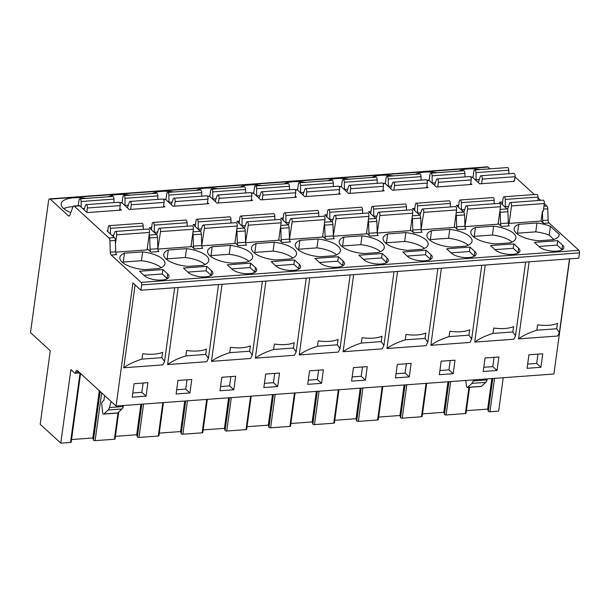 <?xml version="1.0" encoding="UTF-8"?>
<svg xmlns="http://www.w3.org/2000/svg" width="610" height="610" viewBox="0 0 610 610"><rect width="100%" height="100%" fill="white"/><g stroke="black" fill="none" stroke-linecap="round" stroke-linejoin="round"><path stroke-width="0.91" d="M79.887 372.908L75.045 373.259A1.937 0.869 -94.2 0 1 74.664 373.099L70.874 369.629L60.802 443.165L40.191 424.278L50.264 350.742L30.5 332.625L48.579 200.621A2.905 1.296 -94.2 0 1 49.631 198.883A2.905 1.296 -94.2 0 1 50.211 199.119L488.061 167.079A2.905 1.296 -94.2 0 0 487.481 166.835L49.631 198.883M75.045 373.259A1.937 0.869 -94.2 0 0 75.747 372.1A2.905 1.296 85.8 0 1 76.799 370.361A2.905 1.296 85.8 0 1 77.371 370.598L116.06 406.054L132.927 282.91L140.918 290.23L141.65 284.916A1.937 0.869 -94.2 0 0 141.047 282.377L111.211 255.026A2.905 1.296 85.8 0 1 110.265 252.197L109.914 240.851A2.905 1.296 -94.2 0 0 108.969 238.014L74.321 206.264A2.905 1.296 -94.2 0 0 73.749 206.027A2.905 1.296 -94.2 0 0 72.895 206.927L69.868 215.17A2.905 1.296 85.8 0 1 69.014 216.07A2.905 1.296 85.8 0 1 68.442 215.833L50.211 199.119M60.802 443.165L70.531 442.448A1.159 0.442 -172.2 0 0 71.179 442.143L80.573 373.533M71.538 439.543L92.834 437.988L93.467 440.107L100.131 391.452M101.664 392.855L95.114 440.649A1.159 0.442 -172.2 0 1 93.467 440.107M95.114 440.649L114.405 439.238A1.159 0.442 -172.2 0 0 115.046 438.933L118.736 412.002M115.404 436.333L136.701 434.778L137.341 436.897L141.825 404.171M143.564 404.041L138.988 437.439A1.159 0.442 -172.2 0 1 137.341 436.897M138.988 437.439L158.272 436.028A1.159 0.442 -172.2 0 0 158.92 435.723L163.457 402.585M159.279 433.123L180.575 431.567L181.208 433.687L185.692 400.961M187.43 400.831L182.855 434.228A1.159 0.442 -172.2 0 1 181.208 433.687M182.855 434.228L202.146 432.818A1.159 0.442 -172.2 0 0 202.794 432.513L207.331 399.375M203.145 429.913L224.442 428.357L225.082 430.477L229.566 397.75M231.304 397.621L226.729 431.018A1.159 0.442 -172.2 0 1 225.082 430.477M226.729 431.018L246.021 429.608A1.159 0.442 -172.2 0 0 246.661 429.303L251.206 396.164M247.019 426.703L268.316 425.147L268.949 427.267L273.433 394.54M275.179 394.411L270.604 427.808A1.159 0.442 -172.2 0 1 268.949 427.267M270.604 427.808L289.887 426.398A1.159 0.442 -172.2 0 0 290.535 426.093L295.072 392.954M290.894 423.492L312.19 421.937L312.823 424.057L317.307 391.323M319.045 391.201L314.47 424.598A1.159 0.442 -172.2 0 1 312.823 424.057M314.47 424.598L333.762 423.188A1.159 0.442 -172.2 0 0 334.41 422.882L338.946 389.744M334.76 420.282L356.057 418.719L356.697 420.847L361.181 388.112M362.919 387.99L358.344 421.388A1.159 0.442 -172.2 0 1 356.697 420.847M358.344 421.388L377.636 419.977A1.159 0.442 -172.2 0 0 378.276 419.672L382.821 386.534M378.635 417.072L399.931 415.509L400.564 417.637L405.048 384.902M406.794 384.78L402.219 418.178A1.159 0.442 -172.2 0 1 400.564 417.637M402.219 418.178L421.502 416.76A1.159 0.442 -172.2 0 0 422.15 416.462L426.687 383.324M422.509 413.862L443.805 412.299L444.438 414.419L448.922 381.692M450.66 381.57L446.085 414.968A1.159 0.442 -172.2 0 1 444.438 414.419M446.085 414.968L465.377 413.549A1.159 0.442 -172.2 0 0 466.025 413.245L469.578 387.304M466.375 410.652L487.672 409.089L488.313 411.209L492.796 378.482M494.535 378.352L489.96 411.75A1.159 0.442 -172.2 0 1 488.313 411.209M489.96 411.75L498.652 411.117L503.227 377.72M116.06 406.054L553.91 374.014L569.687 258.853M140.918 290.23L578.776 258.19L579.5 252.875A1.937 0.869 -94.2 0 0 578.905 250.329L549.061 222.985A2.905 1.296 85.8 0 1 548.115 220.149L547.765 208.811A2.905 1.296 -94.2 0 0 546.819 205.974L544.311 203.671M540.666 200.332L538.073 197.96M534.36 194.552L515.038 176.847M489.975 168.833L488.061 167.079M487.672 409.089L491.858 378.551M443.805 412.299L447.984 381.761M399.931 415.509L404.117 384.971M356.057 418.719L360.243 388.181M312.19 421.937L316.369 391.391M268.316 425.147L272.502 394.609M224.442 428.357L228.628 397.819M180.575 431.567L184.754 401.029M136.701 434.778L140.887 404.239M92.834 437.988L99.308 390.697M529.137 261.82L518.584 338.885L557.7 336.018L559.385 332.602L556.701 328.76L557.441 323.369A22.265 8.54 -172.2 0 1 537.578 324.825L536.838 330.208C528.946 332.732 522.861 335.622 518.584 338.885M135.092 284.893L123.738 367.777L162.862 364.917L164.547 361.501L161.856 357.651L162.595 352.267A22.265 8.54 -172.2 0 1 142.732 353.716L141.993 359.107C134.101 361.631 128.016 364.521 123.738 367.777M178.166 287.508L167.613 364.566L206.729 361.707L208.414 358.291L205.73 354.44L206.47 349.057A22.265 8.54 -172.2 0 1 186.607 350.506L185.867 355.897C177.968 358.421 171.883 361.311 167.613 364.566M222.04 284.298L211.487 361.356L250.603 358.497L252.288 355.081L249.604 351.23L250.336 345.847A22.265 8.54 -172.2 0 1 230.473 347.296L229.741 352.687C221.842 355.211 215.757 358.1 211.487 361.356M265.914 281.088L255.354 358.146L294.477 355.287L296.155 351.871L293.471 348.02L294.211 342.637A22.265 8.54 -172.2 0 1 274.347 344.086L273.608 349.477C265.716 352 259.631 354.89 255.354 358.146M309.781 277.878L299.228 354.936L338.344 352.077L340.029 348.661L337.345 344.81L338.085 339.419A22.265 8.54 -172.2 0 1 318.222 340.876L317.482 346.267C309.583 348.79 303.498 351.68 299.228 354.936M353.655 274.66L343.102 351.726L382.218 348.859L383.904 345.451L381.219 341.6L381.952 336.209A22.265 8.54 -172.2 0 1 362.088 337.665L361.356 343.056C353.457 345.573 347.372 348.47 343.102 351.726M397.529 271.45L386.969 348.516L426.093 345.649L427.77 342.24L425.086 338.39L425.826 332.999A22.265 8.54 -172.2 0 1 405.963 334.455L405.223 339.846C397.331 342.362 391.246 345.252 386.969 348.516M441.396 268.24L430.843 345.306L469.959 342.439L471.644 339.03L468.96 335.18L469.7 329.789A22.265 8.54 -172.2 0 1 449.837 331.245L449.097 336.628C441.198 339.152 435.113 342.042 430.843 345.306M485.27 265.03L474.71 342.096L513.833 339.229L515.519 335.82L512.827 331.97L513.567 326.579A22.265 8.54 -172.2 0 1 493.703 328.035L492.971 333.418C485.072 335.942 478.987 338.832 474.71 342.096M134.086 383.69L132.233 397.186L146.057 396.18L147.902 382.676L134.086 383.69M177.96 380.48L176.107 393.976L189.923 392.97L191.776 379.466L177.96 380.48M221.827 377.262L219.981 390.766L233.798 389.76L235.643 376.256L221.827 377.262M265.701 374.052L263.848 387.556L277.664 386.549L279.517 373.046L265.701 374.052M309.575 370.842L307.722 384.346L321.539 383.339L323.392 369.835L309.575 370.842M353.442 367.632L351.596 381.136L365.413 380.121L367.258 366.625L353.442 367.632M397.316 364.422L395.463 377.925L409.279 376.911L411.132 363.415L397.316 364.422M441.19 361.212L439.337 374.715L453.154 373.701L455.007 360.197L441.19 361.212M485.057 358.001L483.212 371.505L497.028 370.491L498.873 356.987L485.057 358.001M528.931 354.791L527.078 368.295L540.895 367.281L542.747 353.777L528.931 354.791M536.838 330.208L556.701 328.76M141.993 359.107L161.856 357.651M86.155 198.387A22.753 8.723 7.8 0 0 61.183 203.755A22.753 8.723 7.8 0 0 70.821 212.562M130.029 195.177A22.753 8.723 7.8 0 0 108.427 196.756M173.903 191.967A22.753 8.723 7.8 0 0 152.294 193.545M217.77 188.757A22.753 8.723 7.8 0 0 196.168 190.335M261.644 185.547A22.753 8.723 7.8 0 0 240.035 187.125M305.518 182.337A22.753 8.723 7.8 0 0 283.909 183.915M349.385 179.126A22.753 8.723 7.8 0 0 327.784 180.705M393.259 175.909A22.753 8.723 7.8 0 0 371.65 177.495M437.134 172.699A22.753 8.723 7.8 0 0 415.524 174.285M480.482 169.527A22.753 8.723 7.8 0 0 458.88 171.113M508.29 222.627L509.121 223.39L511.515 205.936A2.417 1.083 -94.2 0 0 510.288 202.558A2.417 1.083 -94.2 0 0 509.548 203.389L507.733 208.856A2.905 1.296 85.8 0 1 507.436 209.474M541.078 221.049L542.397 211.434L542.679 220.546A2.905 1.296 -94.2 0 0 543.624 223.382L541.078 221.049L509.121 223.39M149.076 235.46A2.905 1.296 -94.2 0 1 149.725 237.938L150.075 249.276A2.905 1.296 -94.2 0 0 151.021 252.113L147.262 248.666M192.821 233.157A2.905 1.296 -94.2 0 1 193.08 234.766L193.431 246.104A2.905 1.296 -94.2 0 0 194.376 248.941L191.075 245.914M236.695 229.947A2.905 1.296 -94.2 0 1 236.954 231.556L237.305 242.894A2.905 1.296 -94.2 0 0 238.251 245.731L234.941 242.704M280.562 226.737A2.905 1.296 -94.2 0 1 280.821 228.346L281.172 239.684A2.905 1.296 -94.2 0 0 282.117 242.521L278.816 239.494M324.436 223.527A2.905 1.296 -94.2 0 1 324.695 225.136L325.046 236.474A2.905 1.296 -94.2 0 0 325.992 239.311L322.69 236.283M368.303 220.317A2.905 1.296 -94.2 0 1 368.57 221.926L368.92 233.264A2.905 1.296 -94.2 0 0 369.866 236.1L366.557 233.073M412.177 217.107A2.905 1.296 -94.2 0 1 412.436 218.708L412.787 230.054A2.905 1.296 -94.2 0 0 413.733 232.89L410.431 229.863M456.051 213.896A2.905 1.296 -94.2 0 1 456.31 215.498L456.661 226.844A2.905 1.296 -94.2 0 0 457.607 229.68L454.305 226.653M499.918 210.686A2.905 1.296 -94.2 0 1 500.185 212.288L500.528 223.634A2.905 1.296 -94.2 0 0 501.481 226.47L498.172 223.435M115.458 243.703L116.67 234.835L149.488 232.433L147.094 249.887L115.732 252.182M157.853 248.804L160.544 231.625A2.417 1.083 -94.2 0 0 159.317 228.247A2.417 1.083 -94.2 0 0 158.577 229.07L156.762 234.545A2.905 1.296 85.8 0 1 156.709 234.697M160.544 231.625L193.362 229.223L190.968 246.676L158.15 249.078M201.727 245.594L204.411 228.414A2.417 1.083 -94.2 0 0 203.183 225.037A2.417 1.083 -94.2 0 0 202.451 225.86L200.637 231.335A2.905 1.296 85.8 0 1 200.576 231.487M204.411 228.414L237.229 226.013L234.842 243.466L202.024 245.86M245.594 242.383L248.285 225.204A2.417 1.083 -94.2 0 0 247.058 221.827A2.417 1.083 -94.2 0 0 246.326 222.65L244.503 228.117A2.905 1.296 85.8 0 1 244.45 228.277M248.285 225.204L281.103 222.802L278.709 240.248L245.891 242.65M289.468 239.173L292.159 221.987A2.417 1.083 -94.2 0 0 290.932 218.609A2.417 1.083 -94.2 0 0 290.192 219.44L288.377 224.907A2.905 1.296 85.8 0 1 288.324 225.067M292.159 221.987L324.977 219.585L322.583 237.038L289.765 239.44M333.342 235.956L336.026 218.776A2.417 1.083 -94.2 0 0 334.798 215.399A2.417 1.083 -94.2 0 0 334.066 216.23L332.252 221.697A2.905 1.296 85.8 0 1 332.191 221.857M336.026 218.776L368.844 216.375L366.457 233.828L333.639 236.23M377.209 232.745L379.9 215.566A2.417 1.083 -94.2 0 0 378.673 212.188A2.417 1.083 -94.2 0 0 377.933 213.02L376.118 218.487A2.905 1.296 85.8 0 1 376.065 218.647M379.9 215.566L412.718 213.164L410.324 230.618L377.506 233.02M421.083 229.535L423.775 212.356A2.417 1.083 -94.2 0 0 422.547 208.978A2.417 1.083 -94.2 0 0 421.807 209.81L419.993 215.277A2.905 1.296 85.8 0 1 419.939 215.429M423.775 212.356L456.585 209.954L454.198 227.408L421.38 229.81M464.957 226.325L467.641 209.146A2.417 1.083 -94.2 0 0 466.414 205.768A2.417 1.083 -94.2 0 0 465.682 206.599L463.867 212.066A2.905 1.296 85.8 0 1 463.806 212.219M467.641 209.146L500.459 206.744L498.073 224.198L465.255 226.6M142.671 251.854L124.448 253.188A22.753 8.723 7.8 0 0 119.85 257.527A22.753 8.723 7.8 0 0 144.509 269.612L158.775 268.568A22.753 8.723 7.8 0 0 164.936 263.703A22.753 8.723 7.8 0 0 142.671 251.854L141.451 260.714L123.235 262.048A22.753 8.723 7.8 0 0 122.427 262.392M186.538 248.644L168.322 249.978A22.753 8.723 7.8 0 0 163.716 254.317A22.753 8.723 7.8 0 0 188.383 266.402L202.65 265.358A22.753 8.723 7.8 0 0 208.803 260.493A22.753 8.723 7.8 0 0 186.538 248.644L185.326 257.504L167.109 258.831A22.753 8.723 7.8 0 0 166.301 259.181M230.412 245.433L212.196 246.76A22.753 8.723 7.8 0 0 207.591 251.106A22.753 8.723 7.8 0 0 232.25 263.192L246.524 262.147A22.753 8.723 7.8 0 0 252.677 257.283A22.753 8.723 7.8 0 0 230.412 245.433L229.2 254.294L210.976 255.62A22.753 8.723 7.8 0 0 210.168 255.971M274.279 242.223L256.063 243.55A22.753 8.723 7.8 0 0 251.465 247.896A22.753 8.723 7.8 0 0 276.124 259.982L290.39 258.937A22.753 8.723 7.8 0 0 296.551 254.065A22.753 8.723 7.8 0 0 274.279 242.223L273.066 251.076L254.85 252.41A22.753 8.723 7.8 0 0 254.042 252.761M318.153 239.006L299.937 240.34A22.753 8.723 7.8 0 0 295.332 244.679A22.753 8.723 7.8 0 0 319.998 256.772L334.265 255.727A22.753 8.723 7.8 0 0 340.418 250.855A22.753 8.723 7.8 0 0 318.153 239.006L316.941 247.866L298.725 249.2A22.753 8.723 7.8 0 0 297.916 249.551M362.027 235.796L343.811 237.13A22.753 8.723 7.8 0 0 339.206 241.468A22.753 8.723 7.8 0 0 363.865 253.562L378.139 252.517A22.753 8.723 7.8 0 0 384.292 247.645A22.753 8.723 7.8 0 0 362.027 235.796L360.815 244.656L342.591 245.99A22.753 8.723 7.8 0 0 341.783 246.341M405.894 232.585L387.678 233.92A22.753 8.723 7.8 0 0 383.08 238.258A22.753 8.723 7.8 0 0 407.739 250.352L422.006 249.307A22.753 8.723 7.8 0 0 428.159 244.435A22.753 8.723 7.8 0 0 405.894 232.585L404.682 241.446L386.465 242.78A22.753 8.723 7.8 0 0 385.657 243.123M449.768 229.375L431.552 230.71A22.753 8.723 7.8 0 0 426.947 235.048A22.753 8.723 7.8 0 0 451.606 247.141L465.88 246.097A22.753 8.723 7.8 0 0 472.033 241.225A22.753 8.723 7.8 0 0 449.768 229.375L448.556 238.235L430.34 239.57A22.753 8.723 7.8 0 0 429.524 239.913M493.642 226.165L475.419 227.499A22.753 8.723 7.8 0 0 470.821 231.838A22.753 8.723 7.8 0 0 495.48 243.931L509.746 242.887A22.753 8.723 7.8 0 0 515.908 238.014A22.753 8.723 7.8 0 0 493.642 226.165L492.43 235.025L474.206 236.36A22.753 8.723 7.8 0 0 473.398 236.703M162.878 269.559L139.56 271.267L144.395 275.697A13.069 5.01 7.8 0 0 158.638 280.097A13.069 5.01 7.8 0 0 169.008 276.62A13.069 5.01 7.8 0 0 167.712 273.989L162.878 269.559L162.275 273.989L143.99 275.331M206.752 266.349L183.435 268.057L188.269 272.487A13.069 5.01 7.8 0 0 202.512 276.887A13.069 5.01 7.8 0 0 212.875 273.41A13.069 5.01 7.8 0 0 211.586 270.779L206.752 266.349L206.142 270.779L187.865 272.113M250.618 263.139L227.301 264.847L232.143 269.277A13.069 5.01 7.8 0 0 246.379 273.676A13.069 5.01 7.8 0 0 256.749 270.2A13.069 5.01 7.8 0 0 255.46 267.569L250.618 263.139L250.016 267.569L231.739 268.903M294.493 259.929L271.175 261.637L276.01 266.067A13.069 5.01 7.8 0 0 290.253 270.466A13.069 5.01 7.8 0 0 300.623 266.989A13.069 5.01 7.8 0 0 299.327 264.359L294.493 259.929L293.883 264.359L275.606 265.693M338.367 256.719L315.05 258.426L319.884 262.857A13.069 5.01 7.8 0 0 334.12 267.256A13.069 5.01 7.8 0 0 344.49 263.779A13.069 5.01 7.8 0 0 343.201 261.149L338.367 256.719L337.757 261.149L319.48 262.483M382.234 253.508L358.916 255.216L363.758 259.646A13.069 5.01 7.8 0 0 377.994 264.046A13.069 5.01 7.8 0 0 388.364 260.569A13.069 5.01 7.8 0 0 387.075 257.938L382.234 253.508L381.631 257.938L363.346 259.273M426.108 250.298L402.791 251.999L407.625 256.436A13.069 5.01 7.8 0 0 421.868 260.836A13.069 5.01 7.8 0 0 432.238 257.359A13.069 5.01 7.8 0 0 430.942 254.728L426.108 250.298L425.498 254.728L407.221 256.063M469.982 247.088L446.665 248.788L451.499 253.226A13.069 5.01 7.8 0 0 465.735 257.626A13.069 5.01 7.8 0 0 476.105 254.141A13.069 5.01 7.8 0 0 474.816 251.518L469.982 247.088L469.372 251.518L451.095 252.853M513.849 243.878L490.531 245.578L495.373 250.016A13.069 5.01 7.8 0 0 509.609 254.408A13.069 5.01 7.8 0 0 519.979 250.931A13.069 5.01 7.8 0 0 518.691 248.308L513.849 243.878L513.246 248.3L494.962 249.642M557.723 240.66L534.406 242.368L539.24 246.806A13.069 5.01 7.8 0 0 553.483 251.198A13.069 5.01 7.8 0 0 563.853 247.721A13.069 5.01 7.8 0 0 562.557 245.098L557.723 240.66L557.113 245.09L538.836 246.432M559.286 234.492L550.418 226.363A22.753 8.723 7.8 0 0 536.991 222.993L518.774 224.327A22.753 8.723 7.8 0 0 514.177 228.666A22.753 8.723 7.8 0 0 538.836 240.759L553.102 239.715A22.753 8.723 7.8 0 0 559.256 234.842A22.753 8.723 7.8 0 0 559.286 234.492L559.195 235.185M81.199 207.179L81.13 201.513A2.417 1.083 -94.2 0 0 79.864 198.845A2.417 1.083 -94.2 0 0 78.987 200.301L78.248 205.7M86.811 212.326L87.398 208.01A2.417 1.083 -94.2 0 0 86.17 204.632A2.417 1.083 -94.2 0 0 85.438 205.456L84.012 209.756M110.471 234.004L110.402 228.338A2.417 1.083 -94.2 0 0 109.137 225.677A2.417 1.083 -94.2 0 0 108.26 227.126L107.665 231.442M116.67 234.835A2.417 1.083 -94.2 0 0 115.442 231.457A2.417 1.083 -94.2 0 0 114.71 232.288L113.277 236.581M119.583 210.214L120.216 205.608A2.417 1.083 -94.2 0 0 118.988 202.23L86.17 204.632M113.986 202.596L113.948 199.112A2.417 1.083 -94.2 0 0 112.682 196.443L79.864 198.845M149.488 232.433A2.417 1.083 -94.2 0 0 148.26 229.055L115.442 231.457M143.258 229.421L143.22 225.936A2.417 1.083 -94.2 0 0 141.955 223.275L109.137 225.677M125.088 205.7A2.905 1.296 85.8 0 1 125.088 205.509L125.004 198.303A2.417 1.083 -94.2 0 0 123.731 195.635A2.417 1.083 -94.2 0 0 122.862 197.091L122.061 202.924M130.639 209.398L131.272 204.8A2.417 1.083 -94.2 0 0 130.044 201.422A2.417 1.083 -94.2 0 0 129.305 202.245L127.49 207.713A2.905 1.296 85.8 0 1 127.444 207.858M154.361 232.524A2.905 1.296 85.8 0 1 154.353 232.334L154.277 225.128A2.417 1.083 -94.2 0 0 153.003 222.459A2.417 1.083 -94.2 0 0 152.134 223.916L151.333 229.749M163.457 206.996L164.09 202.398A2.417 1.083 -94.2 0 0 162.862 199.02L130.044 201.422M157.86 199.386L157.822 195.901A2.417 1.083 -94.2 0 0 156.549 193.233L123.731 195.635M193.362 229.223A2.417 1.083 -94.2 0 0 192.135 225.845L159.317 228.247M187.133 226.211L187.095 222.726A2.417 1.083 -94.2 0 0 185.821 220.058L153.003 222.459M168.962 202.489A2.905 1.296 85.8 0 1 168.955 202.299L168.878 195.093A2.417 1.083 -94.2 0 0 167.605 192.424A2.417 1.083 -94.2 0 0 166.728 193.873L165.935 199.714M174.513 206.188L175.146 201.582A2.417 1.083 -94.2 0 0 173.911 198.204A2.417 1.083 -94.2 0 0 173.179 199.035L171.364 204.502A2.905 1.296 85.8 0 1 171.311 204.64M198.235 229.314A2.905 1.296 85.8 0 1 198.227 229.124L198.151 221.918A2.417 1.083 -94.2 0 0 196.877 219.249A2.417 1.083 -94.2 0 0 196.001 220.706L195.2 226.539M207.331 203.786L207.957 199.18A2.417 1.083 -94.2 0 0 206.729 195.802L173.911 198.204M201.735 196.168L201.696 192.691A2.417 1.083 -94.2 0 0 200.423 190.023L167.605 192.424M237.229 226.013A2.417 1.083 -94.2 0 0 236.001 222.635L203.183 225.037M231.007 223.001L230.969 219.516A2.417 1.083 -94.2 0 0 229.695 216.847L196.877 219.249M212.837 199.279A2.905 1.296 85.8 0 1 212.829 199.089L212.745 191.883A2.417 1.083 -94.2 0 0 211.479 189.214A2.417 1.083 -94.2 0 0 210.602 190.663L209.802 196.504M218.38 202.977L219.013 198.372A2.417 1.083 -94.2 0 0 217.785 194.994A2.417 1.083 -94.2 0 0 217.053 195.825L215.238 201.292A2.905 1.296 85.8 0 1 215.185 201.43M242.101 226.104A2.905 1.296 85.8 0 1 242.101 225.913L242.017 218.708A2.417 1.083 -94.2 0 0 240.752 216.039A2.417 1.083 -94.2 0 0 239.875 217.495L239.074 223.329M251.198 200.576L251.831 195.97A2.417 1.083 -94.2 0 0 250.603 192.592L217.785 194.994M245.601 192.958L245.563 189.481A2.417 1.083 -94.2 0 0 244.297 186.812L211.479 189.214M281.103 222.802A2.417 1.083 -94.2 0 0 279.876 219.425L247.058 221.827M274.874 219.791L274.835 216.306A2.417 1.083 -94.2 0 0 273.57 213.637L240.752 216.039M256.703 196.069A2.905 1.296 85.8 0 1 256.703 195.879L256.619 188.673A2.417 1.083 -94.2 0 0 255.346 186.004A2.417 1.083 -94.2 0 0 254.477 187.453L253.676 193.286M262.254 199.767L262.887 195.162A2.417 1.083 -94.2 0 0 261.659 191.784A2.417 1.083 -94.2 0 0 260.92 192.615L259.105 198.082A2.905 1.296 85.8 0 1 259.059 198.219M285.976 222.894A2.905 1.296 85.8 0 1 285.968 222.703L285.892 215.498A2.417 1.083 -94.2 0 0 284.618 212.829A2.417 1.083 -94.2 0 0 283.749 214.278L282.948 220.118M295.072 197.365L295.705 192.76A2.417 1.083 -94.2 0 0 294.477 189.382L261.659 191.784M289.475 189.748L289.437 186.271A2.417 1.083 -94.2 0 0 288.164 183.602L255.346 186.004M324.977 219.585A2.417 1.083 -94.2 0 0 323.75 216.207L290.932 218.609M318.748 216.573L318.71 213.096A2.417 1.083 -94.2 0 0 317.436 210.427L284.618 212.829M300.577 192.859A2.905 1.296 85.8 0 1 300.57 192.668L300.494 185.463A2.417 1.083 -94.2 0 0 299.22 182.794A2.417 1.083 -94.2 0 0 298.343 184.243L297.543 190.076M306.128 196.557L306.754 191.952A2.417 1.083 -94.2 0 0 305.526 188.574A2.417 1.083 -94.2 0 0 304.794 189.405L302.979 194.872A2.905 1.296 85.8 0 1 302.926 195.009M329.85 219.684A2.905 1.296 85.8 0 1 329.842 219.493L329.766 212.288A2.417 1.083 -94.2 0 0 328.493 209.619A2.417 1.083 -94.2 0 0 327.616 211.068L326.815 216.908M338.946 194.155L339.572 189.55A2.417 1.083 -94.2 0 0 338.344 186.172L305.526 188.574M333.35 186.538L333.312 183.061A2.417 1.083 -94.2 0 0 332.038 180.392L299.22 182.794M368.844 216.375A2.417 1.083 -94.2 0 0 367.616 212.997L334.798 215.399M362.622 213.363L362.576 209.886A2.417 1.083 -94.2 0 0 361.311 207.217L328.493 209.619M344.444 189.641A2.905 1.296 85.8 0 1 344.444 189.458L344.36 182.253A2.417 1.083 -94.2 0 0 343.094 179.584A2.417 1.083 -94.2 0 0 342.218 181.033L341.417 186.866M349.995 193.347L350.628 188.742A2.417 1.083 -94.2 0 0 349.4 185.364A2.417 1.083 -94.2 0 0 348.668 186.195L346.846 191.662A2.905 1.296 85.8 0 1 346.8 191.799M373.716 216.474A2.905 1.296 85.8 0 1 373.716 216.283L373.633 209.077A2.417 1.083 -94.2 0 0 372.367 206.409A2.417 1.083 -94.2 0 0 371.49 207.858L370.689 213.691M382.813 190.945L383.446 186.34A2.417 1.083 -94.2 0 0 382.218 182.962L349.4 185.364M377.216 183.328L377.178 179.851A2.417 1.083 -94.2 0 0 375.912 177.182L343.094 179.584M412.718 213.164A2.417 1.083 -94.2 0 0 411.491 209.787L378.673 212.188M406.489 210.153L406.451 206.676A2.417 1.083 -94.2 0 0 405.177 204.007L372.367 206.409M388.318 186.431A2.905 1.296 85.8 0 1 388.311 186.248L388.234 179.043A2.417 1.083 -94.2 0 0 386.961 176.374A2.417 1.083 -94.2 0 0 386.092 177.823L385.291 183.656M393.869 190.137L394.502 185.531A2.417 1.083 -94.2 0 0 393.275 182.154A2.417 1.083 -94.2 0 0 392.535 182.985L390.72 188.452A2.905 1.296 85.8 0 1 390.674 188.589M417.591 213.264A2.905 1.296 85.8 0 1 417.583 213.073L417.507 205.867A2.417 1.083 -94.2 0 0 416.233 203.199A2.417 1.083 -94.2 0 0 415.357 204.647L414.564 210.481M426.687 187.735L427.32 183.13A2.417 1.083 -94.2 0 0 426.093 179.752L393.275 182.154M421.091 180.118L421.053 176.641A2.417 1.083 -94.2 0 0 419.779 173.972L386.961 176.374M456.585 209.954A2.417 1.083 -94.2 0 0 455.357 206.577L422.547 208.978M450.363 206.942L450.325 203.465A2.417 1.083 -94.2 0 0 449.051 200.797L416.233 203.199M432.193 183.221A2.905 1.296 85.8 0 1 432.185 183.038L432.109 175.832A2.417 1.083 -94.2 0 0 430.835 173.164A2.417 1.083 -94.2 0 0 429.958 174.612L429.158 180.446M437.744 186.927L438.369 182.321A2.417 1.083 -94.2 0 0 437.141 178.944A2.417 1.083 -94.2 0 0 436.409 179.775L434.594 185.242A2.905 1.296 85.8 0 1 434.541 185.379M461.465 210.046A2.905 1.296 85.8 0 1 461.457 209.863L461.373 202.657A2.417 1.083 -94.2 0 0 460.108 199.988A2.417 1.083 -94.2 0 0 459.231 201.437L458.43 207.27M470.562 184.525L471.187 179.919A2.417 1.083 -94.2 0 0 469.959 176.542L437.141 178.944M464.965 176.908L464.919 173.431A2.417 1.083 -94.2 0 0 463.653 170.762L430.835 173.164M500.459 206.744A2.417 1.083 -94.2 0 0 499.232 203.366L466.414 205.768M494.23 203.732L494.191 200.255A2.417 1.083 -94.2 0 0 492.926 197.587L460.108 199.988M476.105 180.568A2.905 1.296 85.8 0 1 476.059 179.828L475.975 172.622A2.417 1.083 -94.2 0 0 474.71 169.954A2.417 1.083 -94.2 0 0 473.833 171.402L472.971 177.693M481.61 183.717L482.243 179.111A2.417 1.083 -94.2 0 0 481.015 175.733A2.417 1.083 -94.2 0 0 480.283 176.564L478.461 182.032A2.905 1.296 85.8 0 1 478.24 182.527M505.377 207.392A2.905 1.296 85.8 0 1 505.332 206.653L505.248 199.447A2.417 1.083 -94.2 0 0 503.974 196.778A2.417 1.083 -94.2 0 0 503.105 198.227L502.243 204.518M513.567 181.376L513.628 180.934L514.07 181.338L479.696 183.854L472.361 177.136A2.905 1.296 -94.2 0 0 471.789 176.892L470.645 176.976M74.321 206.264L79.765 205.867L87.1 212.585L121.466 210.069L119.812 208.551M79.765 205.867A2.905 1.296 -94.2 0 0 79.186 205.631L73.749 206.027M500.528 223.634L508.305 223.062L507.955 211.723A2.905 1.296 -94.2 0 0 507.009 208.887L499.674 202.162L502.594 201.948M458.72 205.158L456.318 205.334L463.653 212.059A2.905 1.296 -94.2 0 1 464.599 214.895L464.95 226.234A2.905 1.296 -94.2 0 0 465.895 229.07L457.607 229.68M414.853 208.368L412.451 208.551L419.779 215.269A2.905 1.296 -94.2 0 1 420.732 218.106L421.083 229.444A2.905 1.296 -94.2 0 0 422.029 232.28L413.733 232.89M370.979 211.586L368.577 211.762L375.912 218.479A2.905 1.296 -94.2 0 1 376.858 221.316L377.209 232.654A2.905 1.296 -94.2 0 0 378.154 235.49L369.866 236.1M327.105 214.796L324.703 214.972L332.038 221.689A2.905 1.296 -94.2 0 1 332.984 224.526L333.334 235.864A2.905 1.296 -94.2 0 0 334.28 238.701L325.992 239.311M283.238 218.006L280.836 218.182L288.172 224.899A2.905 1.296 -94.2 0 1 289.117 227.736L289.468 239.082A2.905 1.296 -94.2 0 0 290.413 241.911L282.117 242.521M239.364 221.216L236.962 221.392L244.297 228.109A2.905 1.296 -94.2 0 1 245.243 230.946L245.594 242.292A2.905 1.296 -94.2 0 0 246.539 245.121L238.251 245.731M195.49 224.427L193.088 224.602L200.423 231.32A2.905 1.296 -94.2 0 1 201.369 234.156L201.719 245.502A2.905 1.296 -94.2 0 0 202.665 248.339L194.376 248.941M151.623 227.637L149.221 227.812L156.556 234.53A2.905 1.296 -94.2 0 1 157.502 237.366L157.853 248.712A2.905 1.296 -94.2 0 0 158.798 251.549L151.021 252.113M107.749 230.847L107.078 230.893L114.413 237.618A2.905 1.296 -94.2 0 1 115.359 240.454L115.709 251.793A2.905 1.296 -94.2 0 0 116.655 254.629L111.211 255.026M119.834 202.932L121.908 202.779L129.244 209.504L164.822 206.897L163.625 205.799M163.701 199.722L165.783 199.569L173.11 206.294L208.696 203.687L207.492 202.589M207.575 196.512L209.649 196.359L216.985 203.084L252.563 200.476L251.366 199.379M251.45 193.301L253.524 193.149L260.859 199.874L296.437 197.266L295.24 196.168M295.316 190.091L297.39 189.939L304.725 196.664L340.311 194.056L339.107 192.958M339.19 186.881L341.264 186.729L348.6 193.446L384.178 190.846L382.981 189.748M383.065 183.671L385.139 183.518L392.474 190.236L428.052 187.636L426.847 186.538M426.931 180.461L429.005 180.308L436.341 187.026L471.926 184.426L470.722 183.32M482.243 179.111L515.061 176.709L514.489 180.873L513.628 180.934M508.832 173.697L508.793 170.22A2.417 1.083 -94.2 0 0 507.52 167.552L474.71 169.954M515.061 176.709A2.417 1.083 -94.2 0 0 513.833 173.331L481.015 175.733M538.104 200.522L538.066 197.045A2.417 1.083 -94.2 0 0 536.792 194.376L503.974 196.778M542.397 211.434L543.258 211.373L544.333 203.534A2.417 1.083 -94.2 0 0 543.106 200.156L510.288 202.558M121.908 202.779A2.905 1.296 -94.2 0 0 121.329 202.543L119.674 202.665M165.783 199.569A2.905 1.296 -94.2 0 0 165.203 199.333L163.541 199.455M209.649 196.359A2.905 1.296 -94.2 0 0 209.077 196.123L207.415 196.245M253.524 193.149A2.905 1.296 -94.2 0 0 252.944 192.912L251.289 193.034M297.39 189.939A2.905 1.296 -94.2 0 0 296.818 189.702L295.156 189.824M341.264 186.729A2.905 1.296 -94.2 0 0 340.693 186.492L339.03 186.614M385.139 183.518A2.905 1.296 -94.2 0 0 384.559 183.282L382.905 183.397M429.005 180.308A2.905 1.296 -94.2 0 0 428.433 180.064L426.771 180.186M508.305 223.062A2.905 1.296 -94.2 0 0 509.251 225.898L501.481 226.47M124.448 253.188L123.235 262.048M161.139 267.691A22.753 8.723 7.8 0 0 141.451 260.714M73.032 206.622A22.753 8.723 7.8 0 0 63.76 208.62M168.322 249.978L167.109 258.831M205.013 264.481A22.753 8.723 7.8 0 0 185.326 257.504M212.196 246.76L210.976 255.62M248.888 261.271A22.753 8.723 7.8 0 0 229.2 254.294M256.063 243.55L254.85 252.41M292.754 258.06A22.753 8.723 7.8 0 0 273.066 251.076M299.937 240.34L298.725 249.2M336.628 254.85A22.753 8.723 7.8 0 0 316.941 247.866M343.811 237.13L342.591 245.99M380.495 251.64A22.753 8.723 7.8 0 0 360.815 244.656M387.678 233.92L386.465 242.78M424.369 248.43A22.753 8.723 7.8 0 0 404.682 241.446M431.552 230.71L430.34 239.57M468.244 245.22A22.753 8.723 7.8 0 0 448.556 238.235M475.419 227.499L474.206 236.36M512.11 242.01A22.753 8.723 7.8 0 0 492.43 235.025M167.346 278.648A13.069 5.01 7.8 0 0 167.109 278.419L162.275 273.989M211.212 275.438A13.069 5.01 7.8 0 0 210.976 275.209L206.142 270.779M255.087 272.228A13.069 5.01 7.8 0 0 254.85 271.999L250.016 267.569M298.961 269.018A13.069 5.01 7.8 0 0 298.725 268.789L293.883 264.359M342.828 265.808A13.069 5.01 7.8 0 0 342.591 265.579L337.757 261.149M386.702 262.597A13.069 5.01 7.8 0 0 386.465 262.369L381.631 257.938M430.568 259.387A13.069 5.01 7.8 0 0 430.34 259.159L425.498 254.728M474.443 256.169A13.069 5.01 7.8 0 0 474.206 255.948L469.372 251.518M518.317 252.959A13.069 5.01 7.8 0 0 518.081 252.738L513.246 248.3M562.184 249.749A13.069 5.01 7.8 0 0 561.955 249.528L557.113 245.09M553.85 239.478L549.206 235.224A22.753 8.723 7.8 0 0 535.778 231.853L517.562 233.188A22.753 8.723 7.8 0 0 516.754 233.531M550.418 226.363L549.206 235.224M518.774 224.327L517.562 233.188M536.991 222.993L535.778 231.853M185.867 355.897L205.73 354.44M229.741 352.687L249.604 351.23M273.608 349.477L293.471 348.02M317.482 346.267L337.345 344.81M361.356 343.056L381.219 341.6M405.223 339.846L425.086 338.39M449.097 336.628L468.96 335.18M492.971 333.418L512.827 331.97M146.057 396.18L141.848 392.321L143.121 383.027M132.812 392.985L141.848 392.321M189.923 392.97L185.722 389.111L186.995 379.816M176.686 389.775L185.722 389.111M233.798 389.76L229.589 385.901L230.862 376.606M220.553 386.565L229.589 385.901M277.664 386.549L273.463 382.691L274.736 373.396M264.427 383.354L273.463 382.691M321.539 383.339L317.337 379.481L318.611 370.186M308.302 380.144L317.337 379.481M365.413 380.121L361.204 376.271L362.477 366.976M352.168 376.934L361.204 376.271M409.279 376.911L405.078 373.061L406.351 363.758M396.042 373.724L405.078 373.061M453.154 373.701L448.945 369.851L450.218 360.548M439.909 370.514L448.945 369.851M497.028 370.491L492.819 366.64L494.092 357.338M483.783 367.296L492.819 366.64M540.895 367.281L536.693 363.43L537.967 354.128M527.658 364.086L536.693 363.43M465.804 380.457L466.383 385.756A1.937 0.869 -94.2 0 0 467.374 387.472L481.191 386.458A1.937 0.869 -94.2 0 0 481.473 386.321L485.758 382.371A7.259 3.248 -94.2 0 0 487.039 379.931L487.321 378.886M467.374 387.472A1.937 0.869 -94.2 0 0 467.656 387.335L471.934 383.377A7.259 3.248 -94.2 0 0 473.223 380.945L473.505 379.893M104.653 395.6L103.898 400.282L102.427 401.639A2.905 1.296 -94.2 0 0 101.786 404.666L102.625 412.375A1.937 0.869 -94.2 0 0 103.616 414.091L117.44 413.077A1.937 0.869 -94.2 0 0 117.722 412.947L122 408.99A7.259 3.248 -94.2 0 0 123.281 406.557L123.571 405.505M103.616 414.091A1.937 0.869 -94.2 0 0 103.898 413.954L108.183 410.004A7.259 3.248 -94.2 0 0 109.465 407.564L111.119 401.525M80.04 373.046L70.531 442.448M118.043 412.642L114.405 439.238M162.847 402.63L158.272 436.028M206.721 399.42L202.146 432.818M250.596 396.21L246.021 429.608M294.462 393L289.887 426.398M338.337 389.79L333.762 423.188M382.211 386.58L377.636 419.977M426.077 383.37L421.502 416.76M468.96 387.35L465.377 413.549M75.747 372.1L78.766 371.879M141.65 284.916L579.5 252.875M141.047 282.377L578.905 250.329M68.442 215.833L69.548 215.749M543.624 223.382L549.061 222.985M87.398 208.01L120.216 205.608M82.754 208.605L84.432 208.483M81.13 201.513L113.948 199.112M112.026 235.437L113.704 235.315M110.402 228.338L143.22 225.936M131.272 204.8L164.09 202.398M125.088 205.509L128.306 205.273M125.004 198.303L157.822 195.901M154.353 232.334L157.571 232.097M154.277 225.128L187.095 222.726M175.146 201.582L207.957 199.18M168.955 202.299L172.172 202.062M168.878 195.093L201.696 192.691M198.227 229.124L201.445 228.887M198.151 221.918L230.969 219.516M219.013 198.372L251.831 195.97M212.829 199.089L216.047 198.852M212.745 191.883L245.563 189.481M242.101 225.913L245.319 225.677M242.017 218.708L274.835 216.306M262.887 195.162L295.705 192.76M256.703 195.879L259.913 195.642M256.619 188.673L289.437 186.271M285.968 222.703L289.186 222.467M285.892 215.498L318.71 213.096M306.754 191.952L339.572 189.55M300.57 192.668L303.788 192.432M300.494 185.463L333.312 183.061M329.842 219.493L333.06 219.257M329.766 212.288L362.576 209.886M350.628 188.742L383.446 186.34M344.444 189.458L347.662 189.222M344.36 182.253L377.178 179.851M373.716 216.283L376.934 216.047M373.633 209.077L406.451 206.676M394.502 185.531L427.32 183.13M388.311 186.248L391.529 186.012M388.234 179.043L421.053 176.641M417.507 205.867L450.325 203.465M417.583 213.073L420.801 212.837M438.369 182.321L471.187 179.919M432.185 183.038L435.403 182.802M432.109 175.832L464.919 173.431M461.457 209.863L464.675 209.626M461.373 202.657L494.191 200.255M500.101 209.39L507.009 208.887M456.227 212.6L463.653 212.059M412.352 215.81L419.779 215.269M368.486 219.02L375.912 218.479M324.611 222.231L332.038 221.689M280.737 225.448L288.172 224.899M236.871 228.658L244.297 228.109M192.996 231.869L200.423 231.32M149.122 235.079L156.556 234.53M108.969 238.014L114.413 237.618M470.806 177.251L472.361 177.136M543.967 206.18L546.819 205.974M476.059 179.828L479.277 179.592M475.975 172.622L508.793 170.22M511.515 205.936L544.333 203.534M110.265 252.197L115.709 251.793M109.914 240.851L115.359 240.454M150.075 249.276L157.853 248.712M149.725 237.938L157.502 237.366M193.431 246.104L201.719 245.502M193.08 234.766L201.369 234.156M237.305 242.894L245.594 242.292M236.954 231.556L245.243 230.946M281.172 239.684L289.468 239.082M280.821 228.346L289.117 227.736M325.046 236.474L333.334 235.864M324.695 225.136L332.984 224.526M368.92 233.264L377.209 232.654M368.57 221.926L376.858 221.316M412.787 230.054L421.083 229.444M412.436 218.708L420.732 218.106M456.661 226.844L464.95 226.234M456.31 215.498L464.599 214.895M500.185 212.288L507.955 211.723M543.571 209.116L547.765 208.811M542.679 220.546L548.115 220.149M505.332 206.653L508.549 206.416M505.248 199.447L538.066 197.045M167.712 273.989L167.109 278.419M211.586 270.779L210.976 275.209M255.46 267.569L254.85 271.999M299.327 264.359L298.725 268.789M343.201 261.149L342.591 265.579M387.075 257.938L386.465 262.369M430.942 254.728L430.34 259.159M474.816 251.518L474.206 255.948M518.691 248.308L518.081 252.738M562.557 245.098L561.955 249.528M487.039 379.931L473.223 380.945M485.758 382.371L471.934 383.377M481.473 386.321L467.656 387.335M109.465 407.564L123.281 406.557M108.183 410.004L122 408.99M103.898 413.954L117.722 412.947M569.488 258.869L559.393 332.61M174.651 287.767L164.547 361.501M218.517 284.557L208.422 358.291M262.392 281.34L252.288 355.081M306.266 278.129L296.163 351.871M350.132 274.919L340.029 348.661M394.007 271.709L383.904 345.451M437.873 268.499L427.778 342.24M481.747 265.289L471.644 339.03M525.622 262.079L515.519 335.82"/></g></svg>
